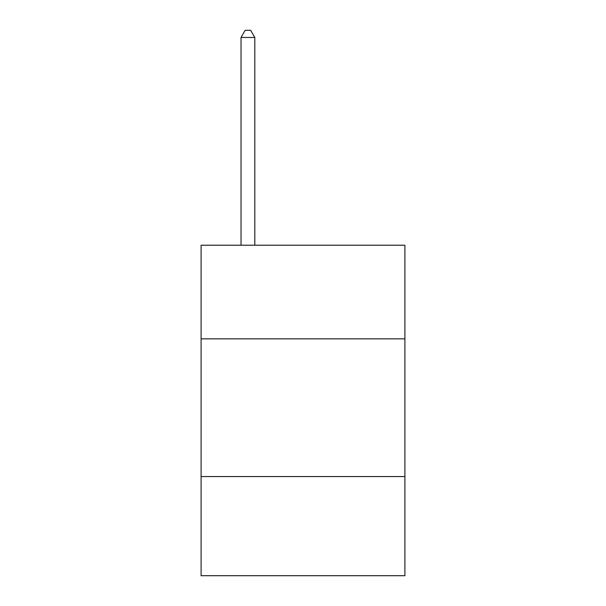 <?xml version="1.0" encoding="UTF-8"?>
<svg xmlns="http://www.w3.org/2000/svg" width="606" height="606" viewBox="0 0 606 606"><rect width="100%" height="100%" fill="white"/><g stroke="black" fill="none" stroke-linecap="round" stroke-linejoin="round"><path stroke-width="0.91" d="M201.101 338.86L404.899 338.86L404.899 245.218L201.101 245.218L201.101 575.7L404.899 575.7L404.899 476.558L201.101 476.558M404.899 476.558L404.899 338.86M254.808 245.218L254.808 37.458L241.036 37.458L241.036 245.218M241.036 37.458L245.165 30.3L250.672 30.3L254.808 37.458"/></g></svg>
